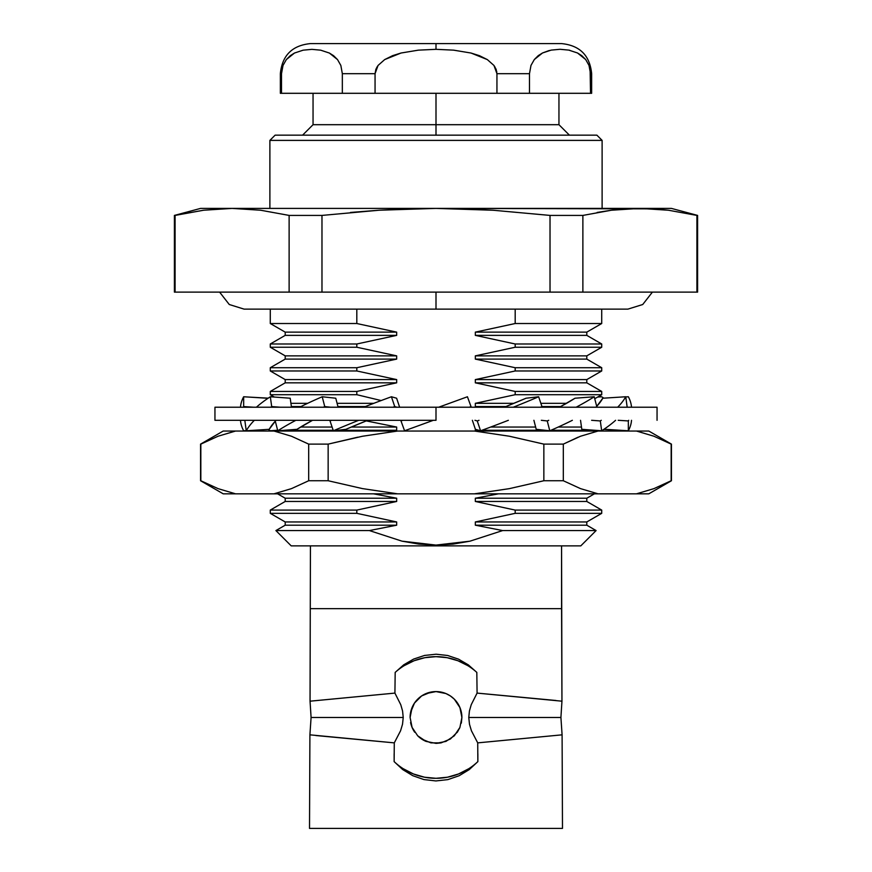 <?xml version="1.0" encoding="UTF-8"?>
<svg xmlns="http://www.w3.org/2000/svg" width="872" height="872" viewBox="0 0 872 872"><rect width="100%" height="100%" fill="white"/><g stroke="black" fill="none" stroke-linecap="round" stroke-linejoin="round"><path stroke-width="1.31" d="M436 420.304L436 407.224L214.948 407.224L657.052 407.224L436 407.224L436 420.304L214.948 420.304L436 420.304M243.659 406.592L243.659 396.76A195.568 66.882 180 0 0 240.487 407.224A195.568 66.882 -0 0 1 243.659 396.76L266.832 398.221L266.832 399.093L266.832 398.221L243.659 396.76L243.659 406.592L253.774 407.224L243.659 406.592A195.568 66.882 -0 0 0 243.321 407.224A195.568 66.882 -0 0 1 243.659 406.592M243.659 430.779A195.568 66.882 -0 0 1 240.487 420.304A195.568 66.882 -0 0 0 243.659 430.779L246.242 430.615L243.659 430.779M246.242 396.923L268.205 398.155L246.242 396.923M270.331 430.779A195.568 61.792 7.9 0 1 268.205 429.384A195.568 61.792 7.9 0 0 270.331 430.779L277.623 430.245L270.331 430.779M586.802 430.212L594.235 430.779L586.802 430.212M601.669 396.76A195.568 61.792 -172.1 0 1 603.795 398.155A195.568 61.792 7.9 0 0 601.669 396.76L597.647 397.054L601.669 396.76M603.795 429.384L625.736 430.779L603.795 429.384M628.341 396.76A195.568 66.882 180 0 1 631.513 407.224A195.568 66.882 -0 0 0 628.341 396.76L625.758 396.923L628.341 396.76M628.341 420.947L628.341 430.779A195.568 66.882 -0 0 0 631.513 420.304A195.568 66.882 -0 0 1 628.341 430.779L628.341 420.947A195.568 66.882 -0 0 0 628.679 420.304A195.568 66.882 180 0 1 628.341 420.947L618.226 420.304L628.341 420.947M605.168 429.318L628.341 430.779L605.168 429.318L605.168 428.446L605.168 429.318M627.099 406.592L625.736 396.76A195.568 61.792 172.1 0 1 617.649 407.224A195.568 61.792 -7.9 0 0 625.736 396.76L602.792 398.221L596.71 406.363A172.002 54.347 172.1 0 0 602.792 398.221L625.736 396.76L627.099 406.592A195.568 61.792 -7.9 0 1 626.739 407.224A195.568 61.792 -7.9 0 0 627.099 406.592M600.307 420.947L601.669 430.779A195.568 61.792 -7.9 0 0 615.599 420.304A195.568 61.792 -7.9 0 1 601.669 430.779L600.307 420.947A195.568 61.792 -7.9 0 0 601.277 420.304A195.568 61.792 172.1 0 1 600.307 420.947L591.63 420.304L600.307 420.947M581.798 429.318L601.669 430.779L581.798 429.318L580.534 420.304L581.798 429.318M596.764 406.592L594.235 396.76A195.568 47.295 165.6 0 1 576.13 407.224A195.568 47.295 -14.4 0 0 594.235 396.76L575.019 398.221L559.464 407.224A172.002 41.594 165.6 0 0 575.019 398.221L594.235 396.76L596.764 406.592A195.568 47.295 -14.4 0 1 595.761 407.224A195.568 47.295 -14.4 0 0 596.764 406.592M547.245 420.947L549.785 430.779A195.568 47.295 -14.4 0 0 572.359 420.304A195.568 47.295 -14.4 0 1 549.785 430.779L547.245 420.947A195.568 47.295 -14.4 0 0 548.717 420.304A195.568 47.295 165.6 0 1 547.245 420.947L541.338 420.304L547.245 420.947M536.226 429.318L549.785 430.779L536.226 429.318L533.904 420.304L536.226 429.318M541.959 406.592L538.645 396.76A195.568 25.593 161.4 0 1 513.281 407.224A195.568 25.593 -18.6 0 0 538.645 396.76L526.078 398.221L504.267 407.224A172.002 22.509 161.4 0 0 526.078 398.221L538.645 396.76L541.959 406.592L560.729 406.559L541.937 406.559A195.568 25.593 -18.6 0 1 540.466 407.224A195.568 25.593 -18.6 0 0 541.959 406.592M477.257 420.947L480.57 430.779A195.568 25.593 -18.6 0 0 508.354 420.304A195.568 25.593 -18.6 0 1 480.57 430.779L477.257 420.947A195.568 25.593 -18.6 0 0 479.001 420.304A195.568 25.593 161.4 0 1 477.257 420.947L475 420.304L477.257 420.947M475.393 429.318L480.57 430.779L475.393 429.318L472.362 420.304L475.393 429.318M471.011 406.592L467.436 396.76L438.671 407.224L467.436 396.76L471.011 406.592L469.267 407.224L471.011 406.592M400.989 420.947L404.564 430.779L433.33 420.304L404.564 430.779L400.989 420.947L402.733 420.304L400.989 420.947M394.743 406.592L391.43 396.76A195.568 25.593 161.4 0 0 363.646 407.224A195.568 25.593 -18.6 0 1 391.43 396.76L396.607 398.221L399.638 407.224L396.607 398.221L391.43 396.76L394.743 406.592L397 407.224L394.743 406.592A195.568 25.593 -18.6 0 0 393 407.224A195.568 25.593 -18.6 0 1 394.743 406.592M330.041 420.947L333.355 430.779A195.568 25.593 -18.6 0 1 358.719 420.304A195.568 25.593 -18.6 0 0 333.355 430.779L330.041 420.947A195.568 25.593 -18.6 0 1 331.534 420.304A195.568 25.593 161.4 0 0 330.041 420.947M367.733 420.304L345.922 429.318L333.355 430.779L345.922 429.318A172.002 22.509 -18.6 0 1 367.733 420.304M324.755 406.592L322.215 396.76A195.568 47.295 165.6 0 0 299.641 407.224A195.568 47.295 -14.4 0 1 322.215 396.76L335.775 398.221L338.096 407.224L335.775 398.221L322.215 396.76L324.755 406.592L330.662 407.224L324.755 406.592A195.568 47.295 -14.4 0 0 323.283 407.224A195.568 47.295 -14.4 0 1 324.755 406.592M275.236 420.947L277.765 430.779A195.568 47.295 -14.4 0 1 295.87 420.304A195.568 47.295 -14.4 0 0 277.765 430.779L275.236 420.947A195.568 47.295 -14.4 0 1 276.239 420.304A195.568 47.295 165.6 0 0 275.236 420.947M312.536 420.304L296.981 429.318L277.765 430.779L296.981 429.318A172.002 41.594 -14.4 0 1 312.536 420.304M271.693 406.592L270.331 396.76A195.568 61.792 172.1 0 0 256.401 407.224A195.568 61.792 -7.9 0 1 270.331 396.76L290.202 398.221L291.466 407.224L290.202 398.221L270.331 396.76L271.693 406.592L280.37 407.224L271.693 406.592A195.568 61.792 -7.9 0 0 270.723 407.224A195.568 61.792 -7.9 0 1 271.693 406.592M244.901 420.947L246.264 430.779A195.568 61.792 -7.9 0 1 254.352 420.304A195.568 61.792 -7.9 0 0 246.264 430.779L244.901 420.947A195.568 61.792 -7.9 0 1 245.261 420.304A195.568 61.792 172.1 0 0 244.901 420.947M275.29 421.176L269.208 429.318L246.264 430.779L269.208 429.318A172.002 54.347 -7.9 0 1 275.29 421.176M395.18 672.399L403.703 664.846L413.611 659.079L424.588 655.439L436.109 654.207L447.652 655.493L458.552 659.156L468.362 664.9L476.821 672.399A60.822 60.822 0 0 0 395.18 672.399L394.918 693.098L310.05 701.186L310.432 545.872L310.05 701.186L394.918 693.098L395.18 672.399L403.703 664.846L413.611 659.079L424.588 655.439L436.109 654.207L447.652 655.493L458.552 659.156L468.362 664.9L476.821 672.399L477.082 693.098L561.949 701.186L561.568 545.872L561.568 608.656L310.432 608.656L561.568 608.656L561.949 701.186L560.914 717.482L468.776 717.482L469.419 711.007L471.229 704.707L477.082 693.098L555.955 700.489M394.144 761.616L394.144 753.822L394.144 761.616A60.822 60.822 0 0 0 477.856 761.616L477.856 753.822L477.867 761.616L469.256 769.595L459.13 775.742L447.827 779.623L435.902 780.941L423.956 779.579L412.75 775.677L402.69 769.562L394.133 761.616L394.286 742.868L400.564 730.801L402.526 724.229L403.224 717.482L402.57 710.985L400.782 704.74L394.918 693.098L400.782 704.74L402.57 710.985L403.224 717.482L311.086 717.482L403.224 717.482L402.526 724.229L400.564 730.801L394.286 742.868L309.909 734.834L309.516 828.4L562.484 828.4L562.091 734.834L477.714 742.868L477.867 761.616L469.256 769.595L459.13 775.742L447.827 779.623L435.902 780.941L423.956 779.579L412.75 775.677L402.69 769.562L394.133 761.616L394.286 742.868L315.871 735.532M498.49 493.825L475.327 498.228L586.802 498.228L594.421 493.825L586.802 498.228L586.802 501.465L601.724 510.087L601.724 513.336L515.188 513.336L475.327 521.957L586.802 521.957L601.724 513.336L586.802 521.957L586.802 525.195L596.099 530.568L502.632 530.568L469.975 541.174L453.146 544.084L435.989 545.087L418.8 544.073L401.992 541.163L369.368 530.568L396.673 525.195L396.673 521.957L285.199 521.957L270.276 513.336L356.812 513.336L356.812 510.087L396.673 501.465L396.673 498.228L285.199 498.228L277.579 493.825L285.199 498.228L285.199 501.465L396.673 501.465L285.199 501.465L285.199 498.228L396.673 498.228L373.521 493.825L396.673 498.228L396.673 501.465L356.812 510.087L270.276 510.087L356.812 510.087L356.812 513.336L270.276 513.336L270.276 510.087L285.199 501.465L270.276 510.087L270.276 513.336L285.199 521.957L285.199 525.195L396.673 525.195L285.199 525.195L285.199 521.957L396.673 521.957L356.812 513.336L396.673 521.957L396.673 525.195L369.368 530.568L275.901 530.568L369.368 530.568L401.992 541.163L435.989 545.087L469.975 541.174L502.632 530.568L596.099 530.568L580.796 545.872L596.099 530.568L586.802 525.195L475.327 525.195L502.632 530.568L475.327 525.195L586.802 525.195L586.802 521.957L475.327 521.957L475.327 525.195L475.327 521.957L515.188 513.336L601.724 513.336L601.724 510.087L515.188 510.087L515.188 513.336L515.188 510.087L601.724 510.087L586.802 501.465L475.327 501.465L515.188 510.087L475.327 501.465L586.802 501.465L586.802 498.228L475.327 498.228L475.327 501.465L475.327 498.228L498.49 493.825M391.92 431.041L396.673 430.288L337.606 430.288L396.673 430.288L396.673 427.04L351.285 427.04L396.673 427.04L366.24 420.904L396.673 427.04L396.673 430.288L391.92 431.041M357.814 437.177L328.145 444.12L308.688 444.12L308.688 480.745L328.145 480.745L328.145 444.12L362.48 436.251L397.534 431.041L474.466 431.041L509.313 436.218L543.856 444.12L543.856 480.745L563.312 480.745L563.312 444.12L543.856 444.12L563.312 444.12L578.147 437.177M285.199 430.288L283.891 431.041L285.199 430.288L333.191 430.288L285.199 430.288M586.802 430.288L588.11 431.041L586.802 429.689L586.802 430.288L550.919 430.288L586.802 430.288M332.101 427.04L300.633 427.04L332.101 427.04M490.685 427.04L535.637 427.04L490.685 427.04M558.222 427.04L581.471 427.04L558.222 427.04M365.379 406.559L337.922 406.559L365.379 406.559M300.993 406.559L291.368 406.559L300.993 406.559M373.816 403.322L337.093 403.322L373.816 403.322M307.674 403.322L290.921 403.322L307.674 403.322M515.188 394.7L475.327 403.322L513.924 403.322L475.327 403.322L475.327 406.559L505.945 406.559L475.327 406.559L479.578 407.224L475.327 406.559L475.327 403.322L515.188 394.7L601.724 394.7L515.188 394.7L515.188 391.452L601.724 391.452L601.724 394.7L594.737 398.733L601.724 394.7L601.724 391.452L586.802 382.83L601.724 391.452L515.188 391.452L515.188 394.7M540.858 403.322L566.571 403.322L540.858 403.322M274.353 397.054L270.276 394.7L356.812 394.7L356.812 391.452L270.276 391.452L270.276 394.7L270.276 391.452L356.812 391.452L396.673 382.83L285.199 382.83L270.276 391.452L285.199 382.83L396.673 382.83L396.673 379.593L285.199 379.593L285.199 382.83L285.199 379.593L270.276 370.971L356.812 370.971L356.812 367.722L270.276 367.722L270.276 370.971L270.276 367.722L356.812 367.722L396.673 359.101L285.199 359.101L270.276 367.722L285.199 359.101L396.673 359.101L396.673 355.863L285.199 355.863L285.199 359.101L285.199 355.863L270.276 347.241L356.812 347.241L356.812 343.993L270.276 343.993L270.276 347.241L270.276 343.993L356.812 343.993L396.673 335.371L285.199 335.371L270.276 343.993L285.199 335.371L396.673 335.371L396.673 332.134L285.199 332.134L285.199 335.371L285.199 332.134L270.276 323.523L356.812 323.523L356.812 309.124L356.812 323.523L270.276 323.523L270.276 309.124L270.276 323.523L285.199 332.134L396.673 332.134L356.812 323.523L396.673 332.134L396.673 335.371L356.812 343.993L356.812 347.241L270.276 347.241L285.199 355.863L396.673 355.863L356.812 347.241L396.673 355.863L396.673 359.101L356.812 367.722L356.812 370.971L270.276 370.971L285.199 379.593L396.673 379.593L356.812 370.971L396.673 379.593L396.673 382.83L356.812 391.452L356.812 394.7L270.276 394.7L274.353 397.054M586.802 379.593L586.802 382.83L586.802 379.593L601.724 370.971L515.188 370.971L475.327 379.593L586.802 379.593L475.327 379.593L475.327 382.83L586.802 382.83L475.327 382.83L515.188 391.452L475.327 382.83L475.327 379.593L515.188 370.971L601.724 370.971L586.802 379.593M601.724 367.722L601.724 370.971L601.724 367.722L586.802 359.101L601.724 367.722L515.188 367.722L601.724 367.722M586.802 355.863L586.802 359.101L586.802 355.863L601.724 347.241L515.188 347.241L475.327 355.863L586.802 355.863L475.327 355.863L475.327 359.101L586.802 359.101L475.327 359.101L515.188 367.722L515.188 370.971L515.188 367.722L475.327 359.101L475.327 355.863L515.188 347.241L601.724 347.241L586.802 355.863M601.724 343.993L601.724 347.241L601.724 343.993L586.802 335.371L601.724 343.993L515.188 343.993L601.724 343.993M586.802 332.134L586.802 335.371L586.802 332.134L601.724 323.523L515.188 323.523L475.327 332.134L586.802 332.134L475.327 332.134L475.327 335.371L586.802 335.371L475.327 335.371L515.188 343.993L515.188 347.241L515.188 343.993L475.327 335.371L475.327 332.134L515.188 323.523L601.724 323.523L586.802 332.134M601.724 323.523L601.724 309.124L601.724 323.523M515.188 309.124L515.188 323.523L515.188 309.124M285.199 525.195L275.901 530.568L285.199 525.195M275.901 530.568L291.204 545.872L580.796 545.872L291.204 545.872L275.901 530.568M652.398 292.12L642.729 304.513L627.905 309.124L244.095 309.124L436 309.124L436 292.12L436 309.124L627.905 309.124L244.095 309.124L229.271 304.513L219.602 292.12M459.915 707.552L461.898 717.482A25.898 25.898 0 0 0 436 691.583A25.898 25.898 0 0 0 410.102 717.482L412.075 707.563L414.473 703.083L421.601 695.954L426.081 693.556L436.011 691.583L445.93 693.556L450.399 695.954L454.312 699.17L459.915 707.552L454.312 699.17L450.399 695.954L445.93 693.556L436.011 691.583L430.932 692.085L421.601 695.954L414.473 703.083L410.603 712.402L410.102 717.482L412.075 727.401L417.677 735.783L421.601 739.009L430.921 742.879L441.036 742.889L450.377 739.02L457.517 731.902L459.915 727.433L461.898 717.482L461.397 712.424L459.599 706.821M697.6 215.417L697.6 292.12L697.6 215.417L671.44 208.408L697.6 215.417M668.399 210.228L654.153 208.866L668.399 210.228L696.913 215.417L668.399 210.228L639.895 208.408L671.44 208.408L436 208.408L654.153 208.866M602.116 208.408L602.116 140.392L269.884 140.392L269.884 208.408L269.884 140.392L602.116 140.392L596.884 135.16L275.116 135.16L269.884 140.392L275.116 135.16L436 135.16L436 124.696L313.048 124.696L436 124.696L436 93.304L436 124.696L558.952 124.696L436 124.696L436 135.16L596.884 135.16L602.116 140.392L602.116 208.408M436 43.6L310.432 43.6L436 43.6L436 49.323L436 43.6L561.568 43.6L436 43.6M294.485 53.039L303.151 50.173L311.936 49.355L320.7 50.173L329.376 53.05L333.595 55.699L337.54 59.612L340.843 65.444L342.336 73.684L375.058 73.684L378.067 65.433L384.705 59.569L392.64 55.645L401.055 53.018L418.364 50.151L436 49.323L453.614 50.151L471.033 53.039L479.469 55.688L487.35 59.601L493.955 65.465L496.942 73.684L529.478 73.684L530.983 65.411L534.318 59.536L538.286 55.612L542.526 52.974L551.191 50.107L560.009 49.29L568.806 50.107L577.515 52.985L581.744 55.645L585.701 59.558L589.014 65.422L590.518 73.684L591.652 73.684L590.518 73.684L590.518 93.304L529.478 93.304L529.478 73.684L496.942 73.684L496.942 93.304L375.058 93.304L375.058 73.684L375.876 69.324L378.067 65.433L384.705 59.569L401.055 53.018L418.364 50.151L436 49.323L453.614 50.151L471.033 53.039L487.35 59.601L493.955 65.465L496.124 69.324L496.942 73.684L496.942 93.304L529.478 93.304L529.478 73.684L530.983 65.411L534.318 59.536L542.526 52.974L549.676 50.434M280.348 93.304L281.503 93.304L280.348 93.304L280.348 73.684L281.503 73.684L283.008 65.444L286.332 59.579L290.289 55.666L294.507 53.029L303.151 50.173L311.936 49.355L320.7 50.173L329.376 53.05L337.54 59.612L340.843 65.444L342.336 73.684L342.336 93.304L281.503 93.304L281.503 73.684L280.348 73.684C282.157 55.437 292.185 45.409 310.432 43.6M648.79 431.041L636.473 431.041L653.902 436.218L636.473 431.041L648.79 431.041L671.44 444.12L671.44 480.745L653.902 488.647L636.473 493.825L653.902 488.647L671.168 480.745L671.168 444.12L671.44 480.745L648.79 493.825L636.473 493.825L653.902 488.647M200.833 444.12L200.833 480.745L200.833 444.12L218.098 436.218L200.833 444.12M200.56 480.745L223.21 493.825L235.527 493.825L218.098 488.647L200.833 480.745L218.098 488.647L235.527 493.825L397.534 493.825L362.48 488.603L328.145 480.745L308.688 480.745L291.477 488.625L273.993 493.825L291.477 488.625L308.688 480.745L308.688 444.12L328.145 444.12L362.48 436.251L397.534 431.041L273.993 431.041L291.477 436.24L308.688 444.12L291.477 436.24L273.993 431.041L235.527 431.041L218.098 436.218L235.527 431.041L223.21 431.041L200.56 444.12L200.56 480.745M563.312 444.12L580.523 436.24L598.007 431.041L636.473 431.041L598.007 431.041L580.523 436.24L563.312 444.12L563.312 480.745L580.523 488.625L563.312 480.745L543.856 480.745L509.313 488.647L474.466 493.825L598.007 493.825L580.523 488.625L598.007 493.825L648.79 493.825M218.098 436.218L235.527 431.041L598.007 431.041L474.466 431.041L509.313 436.218L543.856 444.12L543.856 480.745L509.313 488.647L474.466 493.825L397.534 493.825L362.48 488.603L328.145 480.745L328.145 444.12M653.902 436.218L671.168 444.12L653.902 436.218M543.856 480.745L509.313 488.647M308.688 480.745L291.477 488.625M223.21 493.825L636.473 493.825M235.527 431.041L223.21 431.041M551.191 50.107L560.009 49.29L568.806 50.107L577.515 52.985L585.701 59.558L589.014 65.422L590.115 69.302L590.518 93.304L591.652 93.304L591.652 73.684C589.843 55.437 579.815 45.409 561.568 43.6M590.213 69.88L589.963 68.583M569.808 50.314L568.958 50.14M548.902 50.631L542.526 52.974M375.876 69.324L377.347 66.457M494.664 66.479L496.778 71.711M282.07 68.572L281.809 69.913M590.518 93.304L342.336 93.304L375.058 93.304L375.058 73.684L342.336 73.684L342.336 93.304L281.503 93.304L281.503 73.684L283.008 65.444L286.332 59.579L294.507 53.029L303.151 50.173M200.56 208.408L436 208.408L232.105 208.408L203.601 210.228L232.105 208.408L200.56 208.408L174.4 215.417L203.601 210.228L175.087 215.417L203.601 210.228L232.105 208.408L260.608 210.228L289.123 215.417L321.975 215.417L379.026 210.228L350.5 212.441M407.529 208.866L379.026 210.228L436 208.408L464.547 208.866L493.062 210.239L550.025 215.417L582.878 215.417L611.392 210.228L639.895 208.408L625.638 208.866M464.547 208.866L436 208.408L493.062 210.239L550.025 215.417L550.025 292.12L321.975 292.12L321.975 215.417L379.026 210.228L436 208.408L379.026 210.228L321.975 215.417L289.123 215.417L260.608 210.228L232.105 208.408M639.895 208.408L611.392 210.228L597.135 212.441M175.087 215.417L174.4 215.417L174.4 292.12L175.087 292.12L175.087 215.417L175.087 292.12L289.123 292.12L289.123 215.417L289.123 292.12L321.975 292.12L321.975 215.417M550.025 215.417L550.025 292.12L582.878 292.12L582.878 215.417L550.025 215.417M582.878 215.417L611.392 210.228L582.878 215.417L582.878 292.12L696.913 292.12L696.913 215.417L696.913 292.12L697.6 292.12L175.087 292.12M310.05 701.186L311.086 717.482L309.909 734.834L309.516 828.4L562.484 828.4L562.091 734.834L477.714 742.868L471.436 730.791L469.485 724.272L468.776 717.482L560.914 717.482L562.091 734.834M461.343 712.152L461.898 717.482A25.898 25.898 0 0 0 461.898 717.482L459.915 727.433L454.301 735.804L445.908 741.407L435.989 743.38L426.059 741.396L417.677 735.783L412.075 727.401L410.102 717.482A25.898 25.898 0 0 0 410.102 717.493L412.075 707.574M410.592 722.517A25.898 25.898 0 0 0 414.473 731.881L414.723 732.251M417.666 735.772A25.898 25.898 0 0 0 426.059 741.396L421.612 739.02M441.025 742.889A25.898 25.898 0 0 0 441.047 742.879L436 743.38A25.898 25.898 0 0 0 436 743.38L426.092 741.407M450.377 739.02L441.058 742.879M457.506 731.913A25.898 25.898 0 0 0 457.528 731.881L457.092 732.502M459.904 727.444A25.898 25.898 0 0 0 459.915 727.412L459.49 728.393M461.898 717.482L461.397 722.539A25.898 25.898 0 0 0 461.397 722.55L461.244 723.248M477.856 761.616L477.714 742.868L471.436 730.791L469.485 724.272L468.776 717.482L469.419 711.007L471.229 704.707L477.082 693.098L476.821 672.399M467.883 665.685L457.876 660.725L447.129 657.684L436 656.66L424.871 657.684L414.124 660.725L404.118 665.685M403.213 768.712L413.47 773.976L424.533 777.214L436 778.304L447.467 777.214L458.53 773.976L468.787 768.712M424.762 694.145L430.942 692.085L436 691.583L443.848 692.804M450.388 695.943L451.118 696.456M412.075 727.39L410.102 717.482M381.14 400.553L356.812 394.7L381.14 400.553M475.327 430.288L478.815 430.288L475.327 430.288L480.08 431.041L475.327 430.288L475.327 429.122L475.327 430.288M481.922 430.288L545.185 430.288L481.922 430.288M214.948 420.304L214.948 407.224M657.052 420.304L657.052 407.224M302.584 135.16L313.048 124.696L313.048 93.304M569.416 135.16L558.952 124.696L558.952 93.304"/></g></svg>
